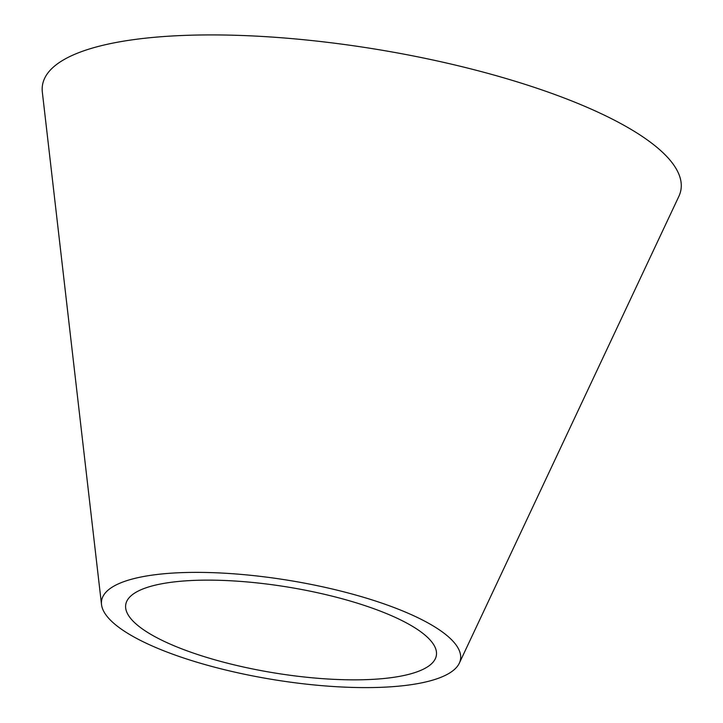 <?xml version="1.0" encoding="UTF-8"?>
<svg xmlns="http://www.w3.org/2000/svg" width="723" height="723" viewBox="0 0 723 723"><rect width="100%" height="100%" fill="white"/><g stroke="black" fill="none" stroke-linecap="round" stroke-linejoin="round"><path stroke-width="1.08" d="M407.709 623.597A157.379 43.461 -170.7 0 0 231.27 580.804A157.379 43.461 -170.7 0 0 125.675 607.998A157.379 43.461 -170.7 0 0 274.035 672.878A157.379 43.461 -170.7 0 0 435.336 658.707A157.379 43.461 -170.7 0 0 407.709 623.597M459.322 663.172L678.834 196.43A323.488 89.327 -170.7 0 0 622.051 124.257A323.488 89.327 -170.7 0 0 259.394 36.295A323.488 89.327 -170.7 0 0 42.341 92.201L101.518 604.582A181.844 50.212 -170.7 0 0 272.942 679.548A181.844 50.212 -170.7 0 0 459.322 663.172A181.844 50.212 -170.7 0 0 427.392 622.602A181.844 50.212 -170.7 0 0 223.534 573.149A181.844 50.212 -170.7 0 0 101.518 604.582"/></g></svg>
